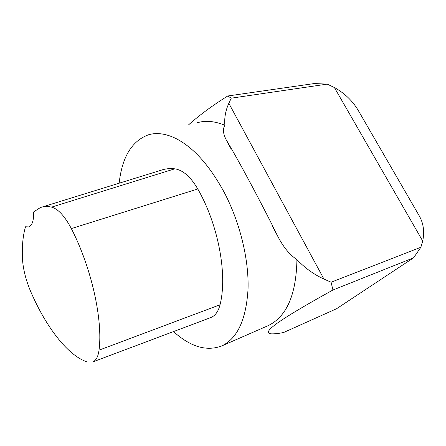 <?xml version="1.0" encoding="UTF-8"?>
<svg xmlns="http://www.w3.org/2000/svg" width="446" height="446" viewBox="0 0 446 446"><rect width="100%" height="100%" fill="white"/><g stroke="black" fill="none" stroke-linecap="round" stroke-linejoin="round"><path stroke-width="0.67" d="M360.574 114.444L358.645 111.099C352.858 101.119 344.769 93.27 334.394 87.539L422.713 241.024C424.653 231.552 423.449 223.078 419.112 215.596L417.657 213.099M119.154 183.206C122.053 157.02 131.86 140.869 148.579 134.753C156.474 132.468 165.249 133.555 174.916 138.02C192.806 146.745 209.219 164.825 224.16 192.254C239.931 222.275 248.968 259.399 248.043 289.025C246.209 319.459 237.478 338.414 221.846 345.89C206.649 351.677 190.531 346.91 173.5 331.584M272.266 225.988L279.057 238.699C262.097 204.313 238.577 160.359 226.144 139.715C223.061 133.666 222.638 128.861 224.873 125.287C214.927 121.167 205.79 120.297 197.466 122.678M267.327 326.02L267.94 325.747C286.594 316.861 296.255 294.812 296.93 259.605C290.24 255.19 284.28 248.221 279.051 238.699M174.81 168.822L51.574 207.122C47.449 206.197 43.702 206.353 40.341 207.585L33.634 211.922C33.84 220.502 32.207 225.492 28.728 226.903L25.517 226.774C23.019 235.332 21.977 245.579 22.384 257.52C22.891 268.247 25.617 279.48 30.562 291.221C45.866 326.979 68.071 356.025 87.455 362.001L92.64 361.979L210.802 317.563C215.251 315.774 218.323 311.514 220.023 304.774C227.655 275.065 218.484 225.074 197.784 188.976C190.632 176.806 182.971 170.088 174.81 168.822C169.915 168.27 165.371 168.733 161.184 170.205L41.957 207.083M51.574 207.122C58.142 208.923 64.731 216.076 71.332 228.586C91.48 267.561 103.087 320.183 99.018 350.171C98.17 356.649 96.046 360.585 92.64 361.979M227.767 95.985L231.218 98.181L327.225 84.11L314.235 83.564L227.767 95.985C212.558 105.468 199.485 115.101 188.546 124.88M224.873 125.287C224.226 117.85 225.548 110.53 228.837 103.327L231.218 98.181M331.099 282.229L332.933 290.023L413.57 257.816L420.862 247.285L331.099 282.229L323.924 279.051C313.884 274.468 304.886 267.99 296.93 259.605M413.57 257.816L336.585 308.727L283.589 332.51C278.594 333.53 274.441 333.97 271.14 333.842C267.511 333.485 265.677 331.796 276.369 323.824C287.804 315.517 310.511 302.41 332.933 290.023M327.225 84.11L334.394 87.539M422.713 241.024L420.862 247.285M197.784 188.976L71.332 228.586M220.023 304.774L99.018 350.171M228.837 103.327L323.924 279.051M358.64 111.104L419.106 215.602M221.846 345.89L267.94 325.747M226.15 139.709L230.788 148.395"/></g></svg>
